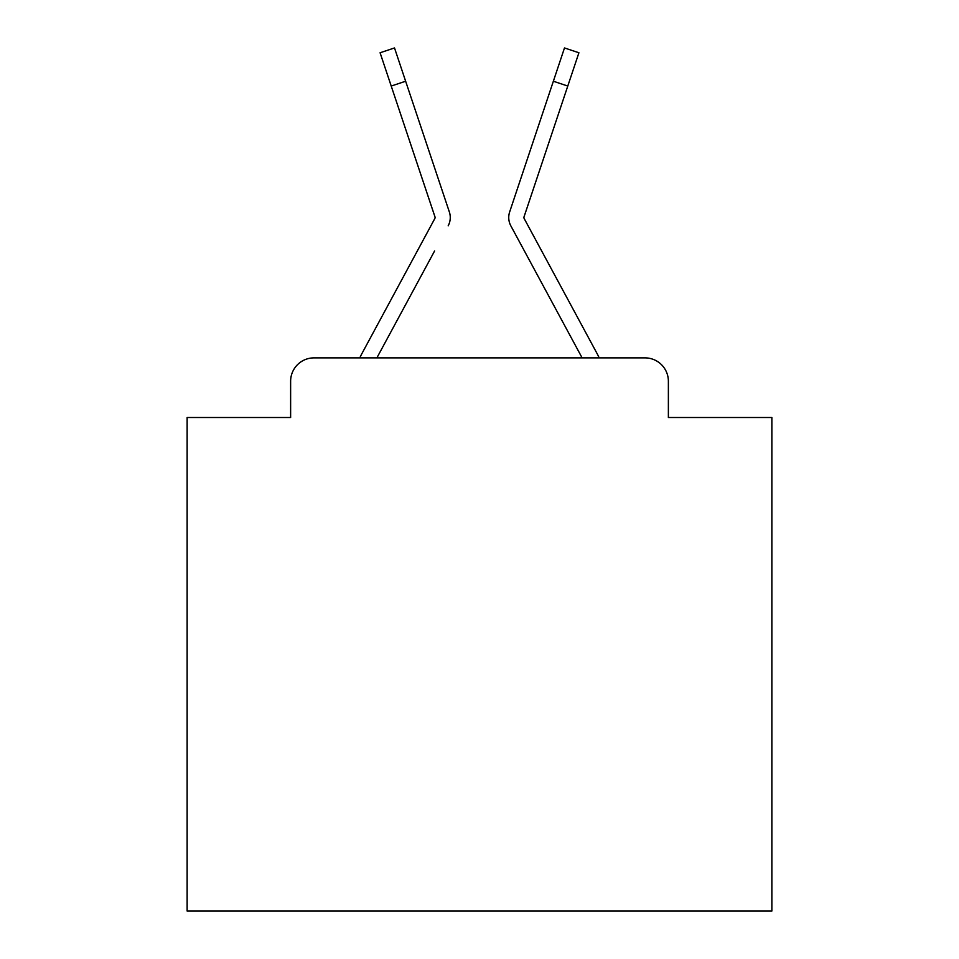 <?xml version="1.0" encoding="UTF-8"?>
<svg xmlns="http://www.w3.org/2000/svg" width="959" height="959" viewBox="0 0 959 959"><rect width="100%" height="100%" fill="white"/><g stroke="black" fill="none" stroke-linecap="round" stroke-linejoin="round"><path stroke-width="1.44" d="M290.625 381.262L290.625 417.513L290.625 381.262A23.388 23.388 0 0 1 314.013 357.875L359.829 357.875A58.475 58.475 0 0 1 361.975 353.475L434.775 218.64A2.338 2.338 0 0 0 434.942 216.782L380.088 52.769L394.509 47.95L405.633 81.227L391.224 86.046M668.375 417.513L668.375 381.262L668.375 417.513L771.875 417.513L771.875 911.05L187.125 911.05L187.125 417.513L290.625 417.513M668.375 381.262A23.388 23.388 0 0 0 644.987 357.875L314.013 357.875M434.607 250.946L376.875 357.875L432.041 255.705L376.875 357.875L432.041 255.705L376.875 357.875L432.041 255.705L376.875 357.875L432.041 255.705L376.875 357.875L432.041 255.705L376.875 357.875L432.041 255.705L376.875 357.875L432.041 255.705L376.875 357.875L432.041 255.705L376.875 357.875L432.041 255.705L376.875 357.875L432.041 255.705L376.875 357.875L432.041 255.705L376.875 357.875L432.041 255.705L376.875 357.875L432.041 255.705L376.875 357.875L432.041 255.705L376.875 357.875L432.041 255.705L376.875 357.875L432.041 255.705L376.875 357.875L432.041 255.705L376.875 357.875L432.041 255.705L376.875 357.875L432.041 255.705L376.875 357.875L432.041 255.705L376.875 357.875L432.041 255.705L376.875 357.875L582.125 357.875L510.847 225.868A17.538 17.538 0 0 1 509.649 211.963L564.491 47.95L578.912 52.769L567.776 86.046L553.367 81.227M524.225 218.64A2.338 2.338 0 0 1 523.938 217.525A2.338 2.338 0 0 0 524.225 218.64L597.025 353.475A58.475 58.475 0 0 1 599.171 357.875L644.987 357.875M448.153 225.868A17.538 17.538 0 0 0 449.351 211.963L405.633 81.227M540.516 119.635L509.649 211.963M524.393 250.946L510.847 225.868M524.058 216.782A2.338 2.338 0 0 0 523.938 217.525A2.338 2.338 0 0 1 524.058 216.782A2.338 2.338 0 0 0 523.938 217.525A2.338 2.338 0 0 1 524.058 216.782A2.338 2.338 0 0 0 523.938 217.525A2.338 2.338 0 0 1 524.058 216.782A2.338 2.338 0 0 0 523.938 217.525A2.338 2.338 0 0 1 524.058 216.782A2.338 2.338 0 0 0 523.938 217.525A2.338 2.338 0 0 1 524.058 216.782A2.338 2.338 0 0 0 523.938 217.525A2.338 2.338 0 0 1 524.058 216.782A2.338 2.338 0 0 0 523.938 217.525A2.338 2.338 0 0 1 524.058 216.782A2.338 2.338 0 0 0 523.938 217.525A2.338 2.338 0 0 1 524.058 216.782A2.338 2.338 0 0 0 523.938 217.525A2.338 2.338 0 0 1 524.058 216.782A2.338 2.338 0 0 0 523.938 217.525A2.338 2.338 0 0 1 524.058 216.782A2.338 2.338 0 0 0 523.938 217.525A2.338 2.338 0 0 1 524.058 216.782A2.338 2.338 0 0 0 523.938 217.525A2.338 2.338 0 0 1 524.058 216.782L567.776 86.046M434.775 218.64A2.338 2.338 0 0 0 434.942 216.782A2.338 2.338 0 0 1 434.775 218.64A2.338 2.338 0 0 0 435.062 217.525A2.338 2.338 0 0 1 434.775 218.64A2.338 2.338 0 0 0 435.062 217.525A2.338 2.338 0 0 1 434.775 218.64A2.338 2.338 0 0 0 435.062 217.525M418.484 119.635L449.351 211.963M380.088 52.769L394.509 47.95M564.491 47.95L578.912 52.769"/></g></svg>

